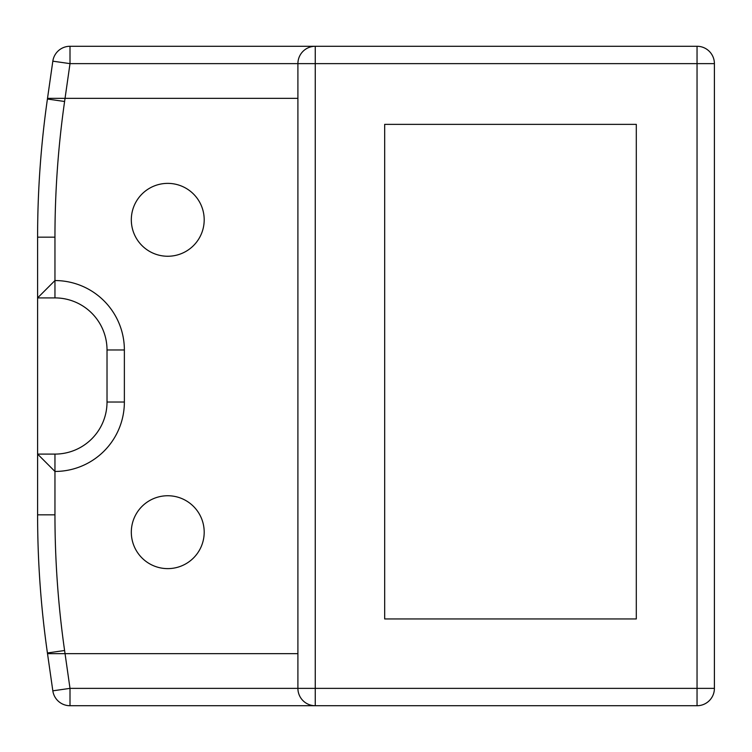 <?xml version="1.0" encoding="UTF-8"?>
<svg xmlns="http://www.w3.org/2000/svg" width="752" height="752" viewBox="0 0 752 752"><rect width="100%" height="100%" fill="white"/><g stroke="black" fill="none" stroke-linecap="round" stroke-linejoin="round"><path stroke-width="1.13" d="M297.905 98.343L47.517 98.343L65.048 98.343L64.597 101.492L47.414 99.038A976.745 976.745 0 0 0 37.6 237.171A976.745 976.745 0 0 1 47.414 99.038L52.828 61.175A17.352 17.352 0 0 1 70.002 46.276L315.257 46.276A17.352 17.352 0 0 0 297.905 63.629L297.905 688.371A17.352 17.352 0 0 0 315.257 705.724L697.048 705.724L697.048 688.371L315.257 688.371L315.257 705.724L70.002 705.724L70.002 688.371L297.905 688.371A17.352 17.352 0 0 0 315.257 705.724M315.257 46.276L315.257 63.629L697.048 63.629L697.048 46.276L315.257 46.276A17.352 17.352 0 0 0 297.905 63.629L70.002 63.629L70.002 46.276A17.352 17.352 0 0 0 52.828 61.175A17.352 17.352 0 0 1 70.002 46.276A17.352 17.352 0 0 0 52.828 61.175L70.002 63.629L64.597 101.492A959.392 959.392 0 0 0 54.952 237.171L54.952 280.552L37.6 297.905L37.6 237.171L54.952 237.171M714.4 63.629L714.4 688.371A17.352 17.352 0 0 1 697.048 705.724A17.352 17.352 0 0 0 714.4 688.371L697.048 688.371L697.048 63.629L714.4 63.629A17.352 17.352 0 0 0 697.048 46.276A17.352 17.352 0 0 1 714.4 63.629M636.305 124.371L636.305 618.952L384.676 618.952L384.676 124.371L636.305 124.371M297.905 653.657L65.048 653.657L70.002 688.371L52.828 690.825A17.352 17.352 0 0 0 70.002 705.724A17.352 17.352 0 0 1 52.828 690.825L47.517 653.657L65.048 653.657L47.517 653.657L47.414 652.962L64.597 650.508L65.048 653.657M204.196 532.181A36.444 36.444 0 0 0 149.535 500.625A36.444 36.444 0 0 0 149.535 563.746A36.444 36.444 0 0 0 204.196 532.181M204.196 219.819A36.444 36.444 0 0 0 149.535 188.254A36.444 36.444 0 0 0 149.535 251.375A36.444 36.444 0 0 0 204.196 219.819M54.952 514.829L54.952 471.448L37.6 454.095L37.6 514.829A976.745 976.745 0 0 0 47.414 652.962A976.745 976.745 0 0 1 37.6 514.829L54.952 514.829A959.392 959.392 0 0 0 64.597 650.508M37.6 454.095L37.6 297.905L54.952 297.905A52.057 52.057 0 0 1 107.019 349.971L107.019 402.029A52.057 52.057 0 0 1 54.952 454.095L37.6 454.095M297.905 688.371L315.257 688.371L315.257 63.629L297.905 63.629M54.952 454.095L54.952 471.448A69.419 69.419 0 0 0 124.371 402.029L124.371 349.971A69.419 69.419 0 0 0 54.952 280.552L54.952 297.905M124.371 349.971L107.019 349.971M124.371 402.029L107.019 402.029"/></g></svg>

